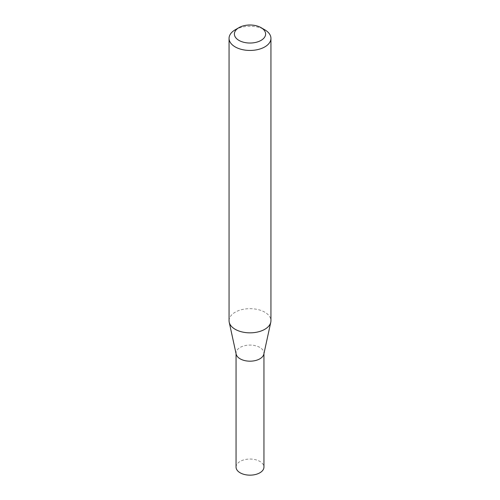 <?xml version="1.0" encoding="UTF-8"?>
<svg xmlns="http://www.w3.org/2000/svg" width="500" height="500" viewBox="0 0 500 500"><rect width="100%" height="100%" fill="white"/><g stroke="black" fill="none" stroke-linecap="round" stroke-linejoin="round"><path stroke-width="0.38" stroke-dasharray="2.5 1.88" d="M236.163 354.137A13.944 8.05 180 0 1 236.056 353.131A13.944 8.05 180 0 1 244.662 345.694A13.944 8.05 180 0 1 259.862 347.444A13.944 8.05 180 0 1 263.944 353.131A13.944 8.05 180 0 1 263.837 354.137M236.056 467.106A13.944 8.05 180 0 1 244.662 459.669A13.944 8.05 180 0 1 259.862 461.413A13.944 8.05 180 0 1 263.944 467.106M229.062 320.75A20.938 12.088 180 0 1 241.988 309.581A20.938 12.088 180 0 1 264.806 312.206A20.938 12.088 180 0 1 270.938 320.75M235.194 29.812A20.938 12.088 180 0 1 264.806 29.812M263.944 353.131L263.944 353.638M236.056 353.131L236.056 353.638"/><path stroke-width="0.75" d="M270.938 38.363L270.938 320.75A20.938 12.088 180 0 1 270.775 322.256L263.837 354.137A13.944 8.05 180 0 1 254.519 360.75A13.944 8.05 180 0 1 240.138 358.825A13.944 8.05 180 0 1 236.163 354.137L229.225 322.256A20.938 12.088 180 0 1 229.062 320.75L229.062 38.363A20.938 12.088 180 0 1 235.194 29.812L238.956 27.644A15.619 9.019 0 0 0 238.956 40.394A15.619 9.019 0 0 0 261.044 40.394A15.619 9.019 0 0 0 261.044 27.644L264.806 29.812A20.938 12.088 180 0 1 270.938 38.363A20.938 12.088 180 0 1 258.012 49.525A20.938 12.088 180 0 1 235.194 46.906A20.938 12.088 180 0 1 229.062 38.363M263.944 353.638L263.944 467.106A13.944 8.05 180 0 1 255.338 474.544A13.944 8.05 180 0 1 240.138 472.794A13.944 8.05 180 0 1 236.056 467.106L236.056 353.638M270.775 322.256A20.938 12.088 180 0 1 256.788 332.188A20.938 12.088 180 0 1 235.194 329.3A20.938 12.088 180 0 1 229.225 322.256M264.806 29.812L261.044 27.644A15.619 9.019 0 0 0 238.956 27.644"/></g></svg>
